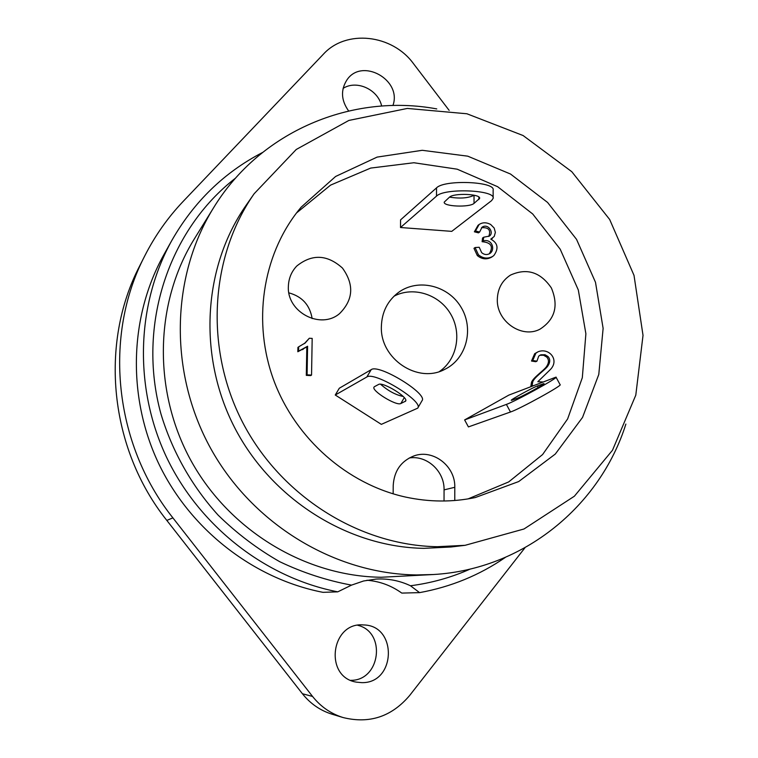 <?xml version="1.0" encoding="UTF-8"?>
<svg xmlns="http://www.w3.org/2000/svg" width="758" height="758" viewBox="0 0 758 758"><rect width="100%" height="100%" fill="white"/><g stroke="black" fill="none" stroke-linecap="round" stroke-linejoin="round"><path stroke-width="1.14" d="M505.33 557.414C479.625 575.151 451.048 586.891 419.581 592.633L410.476 585.763C431.454 583.054 451.417 577.463 470.367 568.993M235.719 177.978C168.826 229.541 136.516 325.409 160.98 414.039C172.274 451.522 191.85 486.124 218.171 515.175C236.828 533.424 257.35 548.944 279.73 561.706C302.878 572.735 326.812 580.533 351.532 585.119L337.746 591.846C265.291 577.719 198.956 526.024 166.135 456.373C133.55 386.599 136.554 303.683 171.905 240.324C194.039 201.656 224.197 172.407 262.382 152.566M366.919 580.249C379.701 581.272 391.317 585.555 401.787 593.088L419.581 592.633M337.746 591.846L322.984 592.339C253.257 578.78 189.585 529.198 158.109 462.371C126.861 395.43 129.789 315.792 163.832 254.764L171.905 240.324M351.532 585.119L363.594 580.988L376.082 579.074C388.124 578.401 399.58 580.628 410.476 585.763M357.757 625.293C386.485 631.964 380.516 680.798 350.746 680.333M361.632 682.636L356.326 682.124C323.666 677.036 331 621.588 363.565 624.952C397.761 625.274 396.083 683.697 361.632 682.636M343.09 88.373C356.734 79.618 378.119 89.501 381.644 106.035M348.633 110.962C341.138 100.426 340.541 90.126 346.851 80.045C361.737 57.22 402.29 79.855 392.928 105.514M449.143 110.374L413.517 63.71C392.274 34.347 346.112 29.05 323.315 54.273L183.171 201.401C167.859 217.508 155.049 235.672 144.759 255.891C103.23 335.642 113.643 443.572 172.89 517.866L312.561 696.45C320.729 706.721 330.924 713.761 343.137 717.561C369.43 724.042 391.573 716.717 409.566 695.588L524.972 547.75M144.759 255.891L139.652 266.001C99.26 343.601 109.332 448.348 166.836 520.424L302.414 693.731C310.344 703.699 320.255 710.53 332.127 714.235L343.137 717.561M625.881 424.082C600.08 506.06 523.532 569.334 433.529 574.517L416.568 574.943C335.074 574.014 252.727 524.527 210.648 448.366C168.636 372.159 170.863 276.689 213.51 207.882C260.43 130.897 352.281 93.12 436.76 108.915M465.099 545.315L451.001 546.992L423.874 548.347C347.988 547.134 271.781 499.475 234.62 427.597C197.506 355.682 203.087 266.93 246.028 205.409L254.129 193.754L296.255 149.468L348.87 120.437L407.349 108.432L466.937 113.776L523.105 135.54L571.807 171.715L609.669 219.488L634.01 275.362L643.021 335.368L635.791 395.164L612.483 450.261L574.375 496.215L523.996 528.989L465.099 545.315L437.252 546.707C359.32 545.438 280.886 496.338 242.607 422.301C204.366 348.225 210.051 256.896 254.129 193.754M213.51 207.882L194.247 239.054C154.698 302.897 152.548 390.863 191.139 460.921C229.816 530.932 305.692 576.402 381.236 577.255L433.529 574.517M297.941 211.112L301.087 207.237L335.633 176.453L377.096 157.105L422.253 150.302L467.781 156.176L510.513 174.037L547.579 202.443L576.544 239.367L595.494 282.298L603.122 328.366L598.782 374.471L582.542 417.412L555.292 454.061L518.718 481.548L475.294 497.542C452.422 502.308 429.18 502.147 405.568 497.068C347.486 484.277 295.658 438.91 273.941 380.781C252.338 322.586 262.363 256.365 297.941 211.112M393.146 493.837L393.212 485.527C394.113 470.889 401.058 461.006 414.048 455.88C433.159 448.831 455.473 466.132 454.791 487.299L444.065 489.876L444.036 501.01M444.065 489.876C444.576 471.258 426.906 455.008 409.244 457.984M468.065 498.897L508.675 481.936L542.595 454.554L567.628 418.937L582.315 377.721L585.887 333.757L578.307 289.973L560.19 249.174L532.722 213.993L497.646 186.705L457.169 169.186L413.887 162.743L370.681 168.077L330.564 185.123L296.492 212.979M380.601 384.259C388.058 390.834 395.591 394.909 403.199 396.472M374.49 386.646L374.073 387.016C370.889 390.512 396.443 406.269 400.83 403.521L405.615 401.124C408.998 397.618 382.629 381.426 378.507 384.495L374.49 386.646M335.254 395.013L381.34 424.366L417.715 408.155C424.186 401.607 374.262 371.013 366.825 377.001L335.254 395.013L339.309 388.229L371.183 369.667C378.697 363.518 428.535 394.084 421.969 400.783L417.819 407.965M309.321 338.248L312.182 338.4L311.547 375.058L307.085 374.85L307.596 346.235L298.586 351.172L298.671 346.832L305.284 342.91L309.321 338.248L304.318 343.658M312.135 318.587C309.889 305.086 302.148 296.511 288.902 292.863M439.46 371.505C457.264 359.339 462.124 332.79 450.375 313.556C438.844 294.189 413.091 286.107 394.027 296.189M478.44 254.811L475.086 247.534L479.217 247.269L481.652 252.641C484.258 254.84 486.987 255.133 489.839 253.532C495.533 249.827 492.217 238.448 483.225 240.911L483.67 237.226L489.355 236.089C494.557 232.687 487.858 222.928 482.05 227.248L479.615 232.043L475.484 230.982L479.132 224.491C482.543 222.274 486.371 222.246 490.615 224.434L494.15 227.987L495.372 232.384L494.225 236.468L490.796 239.121C497.845 242.996 498.878 248.453 493.903 255.465L492.681 256.422C487.745 259.056 482.998 258.516 478.44 254.811L477.322 255.579L473.977 248.321L475.086 247.534M542.775 381.966L537.82 381.729L550.469 369.43C559.802 359.766 548.83 347.306 538.028 351.797L535.925 353.133L532.732 360.505L536.948 361.178L538.711 356.108L540.852 354.791L545.011 354.744L547.958 356.497C550.336 359.036 550.308 362.191 547.873 365.962C545.173 370.084 533.016 377.977 532.599 382.629L532.135 385.604L533.234 385.661M512.294 400.091L511.28 400.338C509.85 400.148 532.154 387.859 537.365 385.974L543.969 383.586C545.58 383.709 522.584 396.358 517.543 398.121L512.294 400.091M556.05 377.2L560.096 384.666C563.336 384.979 519.798 408.979 510.485 412.001L468.416 426.915L464.626 419.923L506.382 404.412C515.611 401.238 559.158 377.276 556.012 377.124L508.855 395.098L464.626 419.923M474.034 203.39C469.467 207.645 443.098 206.546 444.216 202.13L449.447 197.194C453.767 192.788 480.923 193.887 479.634 198.397L474.034 203.39L474.034 195.27C468.226 198.17 460.059 198.786 449.522 197.127M436.494 196.142L400.508 227.514L451.759 231.361L491.61 200.614L493.155 198.34C495.713 189.87 444.302 187.823 436.494 196.142L436.523 187.88C444.321 179.409 495.685 181.484 493.136 190.116L493.155 197.952M298.586 351.172L297.828 351.75L297.913 347.42L298.671 346.832M297.828 351.75L306.687 346.984M306.819 346.88L306.308 375.371L307.085 374.85M306.308 375.371L310.761 375.589L311.547 375.058M497.314 299.59C497.608 288.798 502.004 280.631 510.504 275.088C526.838 267.754 540.463 272.037 551.369 287.945C558.817 305.739 555.008 319.497 539.952 329.199C521.874 338.883 496.585 321.439 497.314 299.59M288.372 286.391C288.646 278.451 291.432 271.667 296.757 266.039C312.021 253.788 327.248 254.451 342.445 268.048C354.318 284.572 353.37 299.751 339.603 313.575C320.662 329.967 286.714 312.144 288.372 286.391M381.378 326.423C381.871 312.078 387.575 300.746 398.49 292.427C417.961 278.072 448.139 285.368 461.006 307.142C474.262 328.688 466.644 358.78 444.87 369.307C417.829 384.135 379.843 358.742 381.378 326.423M492.681 256.422L491.535 257.18C486.608 259.814 481.87 259.274 477.322 255.579M492.52 238.202L491.061 239.206M475.484 230.982L474.375 231.796L478.023 225.316L479.132 224.491M479.615 232.043L478.497 232.858L474.375 231.796M488.739 236.458C491.127 230.138 488.72 227.211 481.51 227.703M483.67 237.226L482.552 238.031L482.107 241.707L483.225 240.911M489.251 253.883C493.647 246.577 491.269 242.513 482.107 241.707M536.948 361.178L535.707 361.708L531.5 361.035L534.684 353.683L538.028 351.797M531.5 361.035L532.732 360.505M531.993 386.144L530.894 386.087L531.358 383.112C531.775 378.479 543.912 370.596 546.603 366.484C549.038 362.722 549.067 359.567 546.689 357.037L543.543 355.237L539.743 355.294M531.358 383.112L532.599 382.629M530.894 386.087L532.135 385.604M436.523 187.88L400.575 219.867L400.508 227.514M454.791 487.299L454.772 500.507M302.414 693.731L312.561 696.45M166.836 520.424L172.89 517.866M404.27 397.628L400.83 403.521M405.776 400.376L405.104 401.541M366.825 377.001L371.183 369.667M537.365 385.974L538.18 387.48M542.823 383.88L543.116 384.41M510.485 412.001L506.382 404.412M478.848 199.581L478.848 197.023M304.517 343.497L305.284 342.91M302.556 349.675L303.323 349.097M534.684 353.683L535.925 353.133M546.689 357.037L547.958 356.497M546.603 366.484L547.873 365.962"/></g></svg>
